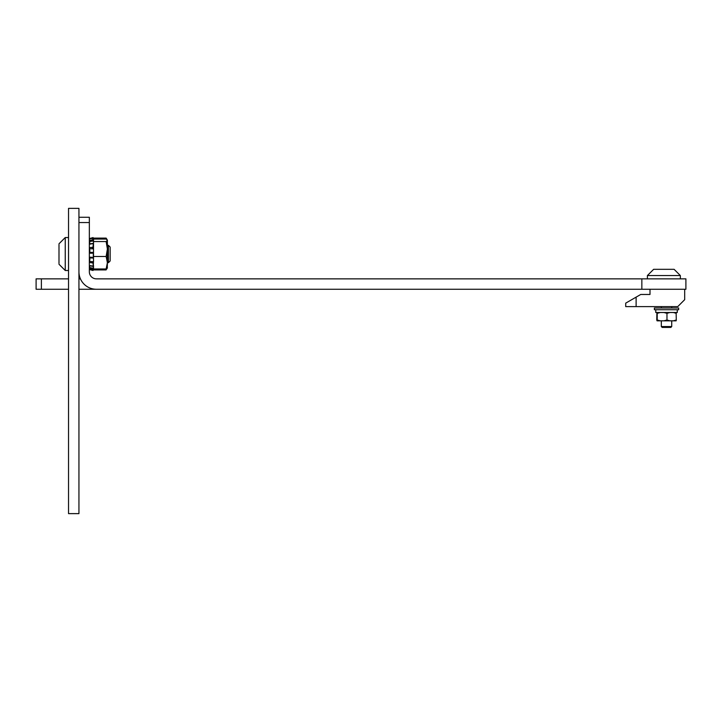<?xml version="1.0" encoding="UTF-8"?>
<svg xmlns="http://www.w3.org/2000/svg" width="722" height="722" viewBox="0 0 722 722"><rect width="100%" height="100%" fill="white"/><g stroke="black" fill="none" stroke-linecap="round" stroke-linejoin="round"><path stroke-width="1.08" d="M78.942 208.369L78.942 513.631L68.536 513.631L68.536 208.369L78.942 208.369M641.849 289.26L641.849 278.854L685.9 278.854L685.9 289.26L78.942 289.26M41.389 289.26L36.1 289.26L36.1 278.854L41.389 278.854L41.389 289.26L68.536 289.26M41.389 278.854L68.536 278.854M78.942 278.854L80.431 278.854M641.849 278.854L96.396 278.854A7.049 7.049 0 0 1 89.347 271.806L89.347 222.547L78.942 222.547M78.942 271.806A17.454 17.454 0 0 0 96.396 289.26M78.942 217.268L89.347 217.268L89.347 222.547M684.682 289.26L684.682 299.675L677.75 306.606L625.712 306.606L625.712 303.141L636.118 297.13L636.118 306.606M636.118 297.13L640.739 294.468L649.999 294.468L649.999 289.26M110.159 247.086L110.159 260.958L108.426 262.691L108.426 245.345L110.159 247.086M58.996 263.476L58.996 244.568M58.996 249.234L58.996 248.494M93.201 258.052L89.519 257.898L89.347 257.185L92.118 257.285L92.353 257.962L89.519 257.898L89.519 261.346L93.264 261.797L93.508 261.238L93.508 248.837L89.519 248.738L89.347 247.673L93.03 247.231L93.264 248.395M89.826 265.804L89.519 267.528L93.264 268.259L93.508 267.375M107.388 262.393L107.289 268.07M107.388 240.146L106.143 238.116L93.508 238.116L93.508 239.072L106.143 239.072L107.388 240.146L107.388 262.727L106.143 268.963L107.388 267.727M93.03 237.601L89.347 238.612L89.519 239.208L89.347 238.621L93.03 237.646L93.264 238.44L92.353 238.684M93.03 237.646L93.246 238.684M93.264 238.756L93.508 239.623L93.328 238.684M89.826 243.034L89.347 240.579L93.03 239.704L93.264 240.913L89.519 241.599M89.519 248.738L89.519 252.366L92.29 252.384M89.826 258.413L89.826 260.046M89.826 249.938L89.826 251.662M89.347 239.054L89.519 239.487L89.347 239.054L92.145 238.35M92.118 238.35L93.03 238.116L93.03 239.704M93.508 241.753L93.264 240.913M93.508 239.623L93.508 248.837M93.03 247.231L93.264 243.558L89.347 244.262L93.264 243.558L93.508 244.081M92.118 253.214L92.326 252.375L93.264 252.357L93.03 253.187L92.118 253.214L89.347 253.196L89.519 252.366M93.328 252.384L93.264 258.025L92.353 257.962M92.118 257.285L93.328 257.962M90.403 265.678L93.264 266.129L93.03 263.025L89.347 262.447L89.519 261.346M93.264 261.797L93.03 263.025M93.508 261.238L93.264 266.129M93.03 270.443L89.347 269.45L89.519 268.837L89.347 269.423L93.03 270.398L93.264 269.604L93.03 270.398L89.347 269.423L89.519 268.701M93.264 268.259L93.03 269.414L89.347 268.476L89.519 267.528M93.03 269.414L93.03 270.398M93.508 268.692L93.264 269.604M89.519 266.436L89.347 267.465M93.508 239.072L93.156 238.025M93.508 265.488L93.508 269.938L106.143 269.92L93.508 269.938M107.388 240.309L106.143 241.545L93.508 241.545M106.143 241.545L107.388 249.018L106.143 256.49L93.508 256.49M106.143 268.963L93.508 268.963M106.143 256.49L107.388 262.727M92.118 269.189L92.353 268.033L93.328 268.033M92.118 262.898L92.353 261.671L93.328 261.671M92.118 247.312L92.353 248.485L93.328 248.485M92.118 239.903L92.353 241.121L93.328 241.121M680.35 278.854L680.35 275.56L647.399 275.56L653.636 269.315L674.104 269.315L663.527 269.315M647.399 278.854L647.399 275.56L653.636 269.315L658.491 269.315L655.305 269.315M653.636 269.315L647.399 275.56L653.636 269.315L647.399 275.56L653.636 269.315L658.491 269.315M106.675 238.919L106.143 238.107L106.694 239.406M107.064 268.34L106.666 269.144M89.519 239.19L89.347 238.549L93.129 237.899M93.508 238.107L106.143 238.107M678.653 309.729L654.376 309.729L654.376 307.996L678.653 307.996L678.653 309.729M677.272 309.729L677.272 312.509L655.766 312.509L655.766 309.729M673.391 320.83L676.135 320.83L676.279 319.999L673.391 320.83L660.242 320.83L657.219 319.999L657.219 313.339L660.242 312.509M669.863 320.83L666.975 319.999L663.951 320.83M657.219 319.999L657.074 320.83L656.758 319.999L656.894 312.509M676.279 319.999L676.135 312.509M673.391 312.509L676.279 313.339M666.975 319.999L666.975 313.339L669.863 312.509M663.951 312.509L666.975 313.339M657.074 312.509L657.219 313.339M660.242 320.83L657.074 320.83M671.722 326.552L670.855 327.418L662.182 327.418L661.316 326.552L671.722 326.552L671.722 320.83M68.536 237.547L65.242 237.547L58.996 243.792L65.242 237.547L65.242 270.497L68.536 270.497M107.388 245.345L108.426 245.345M107.388 262.691L108.426 262.691M65.242 270.497L58.996 264.252L65.242 270.497M65.242 237.547L58.996 243.792L65.242 237.547M91.27 252.393L93.237 252.357M89.402 265.732L93.084 266.436M93.111 243.341L89.429 243.928M93.039 238.079L89.357 239.027M680.35 275.56L674.104 269.315L680.35 275.56M89.347 269.514L93.03 270.497M93.508 239.334L93.03 237.547M107.388 267.898L106.694 269.098M661.316 306.606L661.316 307.996M661.316 320.83L661.316 326.552M671.722 306.606L671.722 307.996"/></g></svg>
